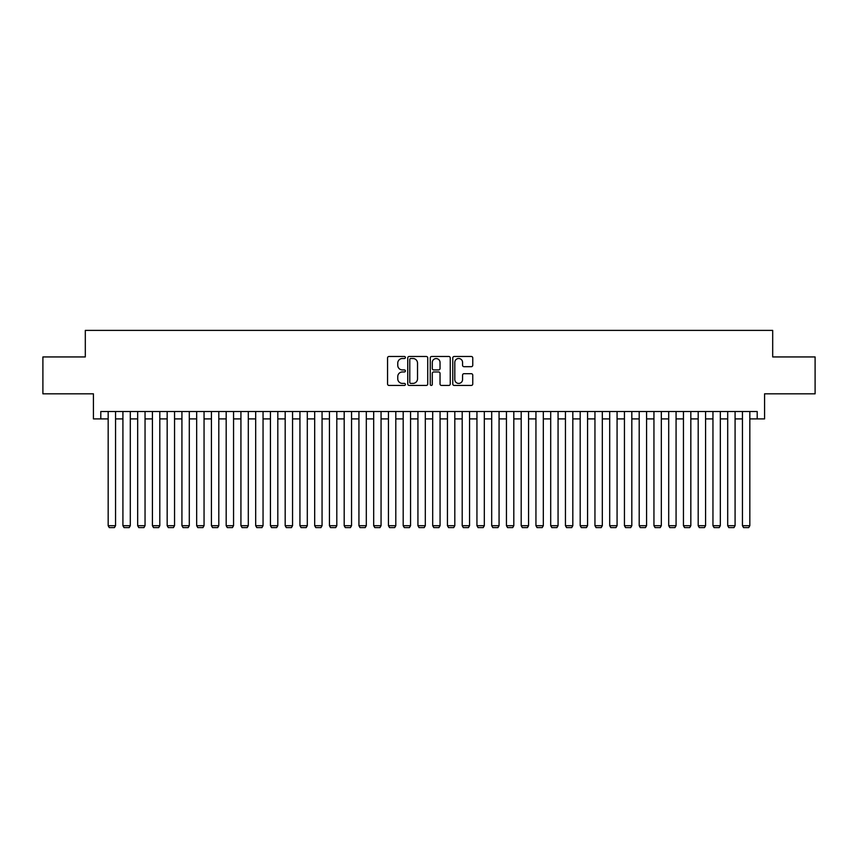<?xml version="1.0" encoding="UTF-8"?>
<svg xmlns="http://www.w3.org/2000/svg" width="858" height="858" viewBox="0 0 858 858"><rect width="100%" height="100%" fill="white"/><g stroke="black" fill="none" stroke-linecap="round" stroke-linejoin="round"><path stroke-width="1.29" d="M405.394 357.486A1.019 1.019 0 0 0 404.386 356.478L389.006 356.478A1.448 1.448 0 0 0 387.559 357.925L387.559 383.987A1.448 1.448 0 0 0 389.006 385.435L404.386 385.435A1.019 1.019 0 0 0 405.394 384.416A1.019 1.019 0 0 0 404.386 383.408L402.391 383.408A4.633 4.633 0 0 1 397.758 378.775L397.758 376.598A4.633 4.633 0 0 1 402.391 371.964L404.386 371.964A1.019 1.019 0 0 0 405.394 370.956A1.019 1.019 0 0 0 404.386 369.937L402.391 369.937A4.633 4.633 0 0 1 397.758 365.304L397.758 363.138A4.633 4.633 0 0 1 402.391 358.505L404.386 358.505A1.019 1.019 0 0 0 405.394 357.486M471.31 366.688A1.448 1.448 0 0 0 472.758 365.24L472.758 357.925A1.448 1.448 0 0 0 471.31 356.478L454.225 356.478A1.448 1.448 0 0 0 452.777 357.925L452.777 383.987A1.448 1.448 0 0 0 454.225 385.435L471.31 385.435A1.448 1.448 0 0 0 472.758 383.987L472.758 375.15A1.448 1.448 0 0 0 471.31 373.702L464.006 373.702A1.448 1.448 0 0 0 462.559 375.15L462.559 379.536A3.872 3.872 0 0 1 458.687 383.408A3.872 3.872 0 0 1 454.804 379.536L454.804 362.376A3.872 3.872 0 0 1 458.687 358.505A3.872 3.872 0 0 1 462.559 362.376L462.559 365.24A1.448 1.448 0 0 0 464.006 366.688L471.31 366.688M100.794 418.897L100.794 411.518L757.206 411.518L757.206 418.897L764.575 418.897L764.575 393.822L815.1 393.822L815.1 356.939L772.693 356.939L772.693 330.394L85.307 330.394L85.307 356.939L42.9 356.939L42.9 393.822L93.425 393.822L93.425 418.897L108.172 418.897M427.734 357.925A1.448 1.448 0 0 0 426.287 356.478L409.202 356.478A1.448 1.448 0 0 0 407.754 357.925L407.754 383.987A1.448 1.448 0 0 0 409.202 385.435L426.287 385.435A1.448 1.448 0 0 0 427.734 383.987L427.734 357.925M431.713 356.478L448.798 356.478A1.448 1.448 0 0 1 450.246 357.925L450.246 383.987A1.448 1.448 0 0 1 448.798 385.435L441.484 385.435A1.448 1.448 0 0 1 440.036 383.987L440.036 373.412A1.448 1.448 0 0 0 438.588 371.964L433.74 371.964A1.448 1.448 0 0 0 432.293 373.412L432.293 384.416A1.019 1.019 0 0 1 431.284 385.435A1.019 1.019 0 0 1 430.266 384.416L430.266 357.925A1.448 1.448 0 0 1 431.713 356.478M115.551 418.897L122.919 418.897M130.298 418.897L137.677 418.897M145.045 418.897L152.424 418.897M159.803 418.897L167.171 418.897M174.549 418.897L181.928 418.897M189.296 418.897L196.675 418.897M204.054 418.897L211.422 418.897M218.801 418.897L226.18 418.897M233.558 418.897L240.926 418.897M248.305 418.897L255.684 418.897M263.052 418.897L270.431 418.897M277.81 418.897L285.178 418.897M292.557 418.897L299.935 418.897M307.303 418.897L314.682 418.897M322.061 418.897L329.429 418.897M336.808 418.897L344.187 418.897M351.555 418.897L358.934 418.897M366.312 418.897L373.68 418.897M381.059 418.897L388.438 418.897M395.806 418.897L403.185 418.897M410.564 418.897L417.932 418.897M425.311 418.897L432.689 418.897M440.068 418.897L447.436 418.897M454.815 418.897L462.194 418.897M469.562 418.897L476.941 418.897M484.32 418.897L491.688 418.897M499.066 418.897L506.445 418.897M513.813 418.897L521.192 418.897M528.571 418.897L535.939 418.897M543.318 418.897L550.697 418.897M558.065 418.897L565.443 418.897M572.822 418.897L580.19 418.897M587.569 418.897L594.948 418.897M602.316 418.897L609.695 418.897M617.074 418.897L624.442 418.897M631.82 418.897L639.199 418.897M646.578 418.897L653.946 418.897M661.325 418.897L668.704 418.897M676.072 418.897L683.451 418.897M690.829 418.897L698.197 418.897M705.576 418.897L712.955 418.897M720.323 418.897L727.702 418.897M735.081 418.897L742.449 418.897M749.828 418.897L757.206 418.897M410.789 358.505A1.019 1.019 0 0 0 409.781 359.513L409.781 382.389A1.019 1.019 0 0 0 410.789 383.408L412.891 383.408A4.633 4.633 0 0 0 417.524 378.775L417.524 363.138A4.633 4.633 0 0 0 412.891 358.505L410.789 358.505M440.036 362.451A3.872 3.872 0 0 0 436.164 358.58A3.872 3.872 0 0 0 432.293 362.451L432.293 368.49A1.448 1.448 0 0 0 433.74 369.937L438.588 369.937A1.448 1.448 0 0 0 440.036 368.49L440.036 362.451M115.551 411.518L115.551 525.686L108.172 525.686L108.172 411.518M115.551 525.686L114.436 527.606L109.277 527.606L108.172 525.686M130.298 411.518L130.298 525.686L122.919 525.686L122.919 411.518M130.298 525.686L129.193 527.606L124.024 527.606L122.919 525.686M145.045 411.518L145.045 525.686L137.677 525.686L137.677 411.518M145.045 525.686L143.94 527.606L138.781 527.606L137.677 525.686M159.803 411.518L159.803 525.686L152.424 525.686L152.424 411.518M159.803 525.686L158.698 527.606L153.528 527.606L152.424 525.686M174.549 411.518L174.549 525.686L167.171 525.686L167.171 411.518M174.549 525.686L173.445 527.606L168.286 527.606L167.171 525.686M189.296 411.518L189.296 525.686L181.928 525.686L181.928 411.518M189.296 525.686L188.192 527.606L183.033 527.606L181.928 525.686M204.054 411.518L204.054 525.686L196.675 525.686L196.675 411.518M204.054 525.686L202.949 527.606L197.78 527.606L196.675 525.686M218.801 411.518L218.801 525.686L211.422 525.686L211.422 411.518M218.801 525.686L217.696 527.606L212.537 527.606L211.422 525.686M233.558 411.518L233.558 525.686L226.18 525.686L226.18 411.518M233.558 525.686L232.443 527.606L227.284 527.606L226.18 525.686M248.305 411.518L248.305 525.686L240.926 525.686L240.926 411.518M248.305 525.686L247.201 527.606L242.031 527.606L240.926 525.686M263.052 411.518L263.052 525.686L255.684 525.686L255.684 411.518M263.052 525.686L261.947 527.606L256.789 527.606L255.684 525.686M277.81 411.518L277.81 525.686L270.431 525.686L270.431 411.518M277.81 525.686L276.694 527.606L271.536 527.606L270.431 525.686M292.557 411.518L292.557 525.686L285.178 525.686L285.178 411.518M292.557 525.686L291.452 527.606L286.282 527.606L285.178 525.686M307.303 411.518L307.303 525.686L299.935 525.686L299.935 411.518M307.303 525.686L306.199 527.606L301.04 527.606L299.935 525.686M322.061 411.518L322.061 525.686L314.682 525.686L314.682 411.518M322.061 525.686L320.956 527.606L315.787 527.606L314.682 525.686M336.808 411.518L336.808 525.686L329.429 525.686L329.429 411.518M336.808 525.686L335.703 527.606L330.534 527.606L329.429 525.686M351.555 411.518L351.555 525.686L344.187 525.686L344.187 411.518M351.555 525.686L350.45 527.606L345.291 527.606L344.187 525.686M366.312 411.518L366.312 525.686L358.934 525.686L358.934 411.518M366.312 525.686L365.208 527.606L360.038 527.606L358.934 525.686M381.059 411.518L381.059 525.686L373.68 525.686L373.68 411.518M381.059 525.686L379.955 527.606L374.796 527.606L373.68 525.686M395.806 411.518L395.806 525.686L388.438 525.686L388.438 411.518M395.806 525.686L394.701 527.606L389.543 527.606L388.438 525.686M410.564 411.518L410.564 525.686L403.185 525.686L403.185 411.518M410.564 525.686L409.459 527.606L404.29 527.606L403.185 525.686M425.311 411.518L425.311 525.686L417.932 525.686L417.932 411.518M425.311 525.686L424.206 527.606L419.047 527.606L417.932 525.686M440.068 411.518L440.068 525.686L432.689 525.686L432.689 411.518M440.068 525.686L438.953 527.606L433.794 527.606L432.689 525.686M454.815 411.518L454.815 525.686L447.436 525.686L447.436 411.518M454.815 525.686L453.71 527.606L448.541 527.606L447.436 525.686M469.562 411.518L469.562 525.686L462.194 525.686L462.194 411.518M469.562 525.686L468.457 527.606L463.299 527.606L462.194 525.686M484.32 411.518L484.32 525.686L476.941 525.686L476.941 411.518M484.32 525.686L483.204 527.606L478.045 527.606L476.941 525.686M499.066 411.518L499.066 525.686L491.688 525.686L491.688 411.518M499.066 525.686L497.962 527.606L492.792 527.606L491.688 525.686M513.813 411.518L513.813 525.686L506.445 525.686L506.445 411.518M513.813 525.686L512.709 527.606L507.55 527.606L506.445 525.686M528.571 411.518L528.571 525.686L521.192 525.686L521.192 411.518M528.571 525.686L527.466 527.606L522.297 527.606L521.192 525.686M543.318 411.518L543.318 525.686L535.939 525.686L535.939 411.518M543.318 525.686L542.213 527.606L537.044 527.606L535.939 525.686M558.065 411.518L558.065 525.686L550.697 525.686L550.697 411.518M558.065 525.686L556.96 527.606L551.801 527.606L550.697 525.686M572.822 411.518L572.822 525.686L565.443 525.686L565.443 411.518M572.822 525.686L571.718 527.606L566.548 527.606L565.443 525.686M587.569 411.518L587.569 525.686L580.19 525.686L580.19 411.518M587.569 525.686L586.464 527.606L581.306 527.606L580.19 525.686M602.316 411.518L602.316 525.686L594.948 525.686L594.948 411.518M602.316 525.686L601.211 527.606L596.053 527.606L594.948 525.686M617.074 411.518L617.074 525.686L609.695 525.686L609.695 411.518M617.074 525.686L615.969 527.606L610.799 527.606L609.695 525.686M631.82 411.518L631.82 525.686L624.442 525.686L624.442 411.518M631.82 525.686L630.716 527.606L625.557 527.606L624.442 525.686M646.578 411.518L646.578 525.686L639.199 525.686L639.199 411.518M646.578 525.686L645.463 527.606L640.304 527.606L639.199 525.686M661.325 411.518L661.325 525.686L653.946 525.686L653.946 411.518M661.325 525.686L660.22 527.606L655.051 527.606L653.946 525.686M676.072 411.518L676.072 525.686L668.704 525.686L668.704 411.518M676.072 525.686L674.967 527.606L669.808 527.606L668.704 525.686M690.829 411.518L690.829 525.686L683.451 525.686L683.451 411.518M690.829 525.686L689.714 527.606L684.555 527.606L683.451 525.686M705.576 411.518L705.576 525.686L698.197 525.686L698.197 411.518M705.576 525.686L704.472 527.606L699.302 527.606L698.197 525.686M720.323 411.518L720.323 525.686L712.955 525.686L712.955 411.518M720.323 525.686L719.219 527.606L714.06 527.606L712.955 525.686M735.081 411.518L735.081 525.686L727.702 525.686L727.702 411.518M735.081 525.686L733.976 527.606L728.807 527.606L727.702 525.686M749.828 411.518L749.828 525.686L742.449 525.686L742.449 411.518M749.828 525.686L748.723 527.606L743.564 527.606L742.449 525.686"/></g></svg>
